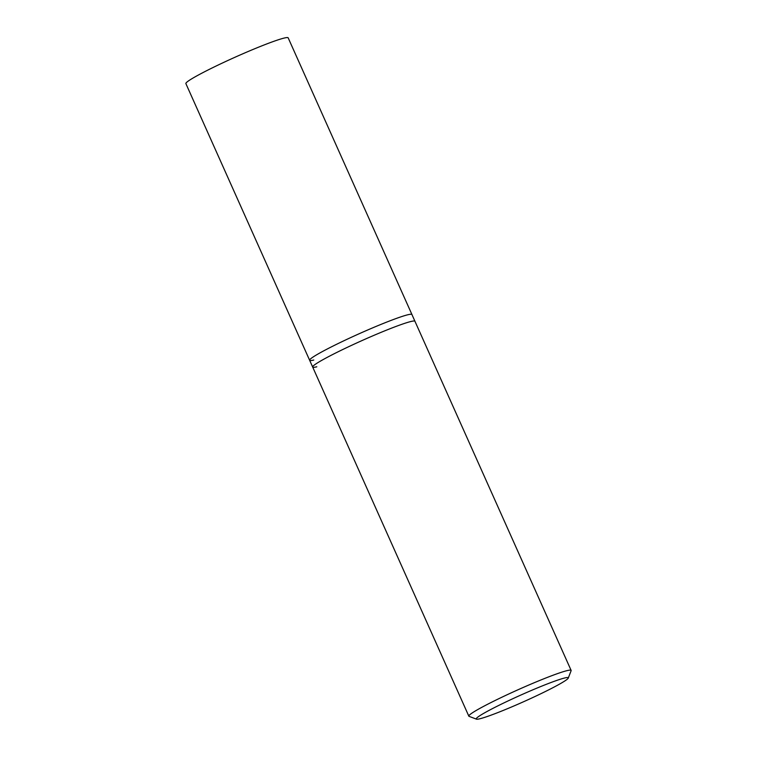 <?xml version="1.0" encoding="UTF-8"?>
<svg xmlns="http://www.w3.org/2000/svg" width="757" height="757" viewBox="0 0 757 757"><rect width="100%" height="100%" fill="white"/><g stroke="black" fill="none" stroke-linecap="round" stroke-linejoin="round"><path stroke-width="1.14" d="M568.27 678.073L571.109 670.721A56.027 4.003 155.9 0 0 571.119 670.399A56.027 4.003 155.9 0 0 566.993 670.645A56.027 4.003 155.9 0 0 508.874 693.932A56.027 4.003 155.9 0 0 468.829 716.15A56.027 4.003 155.9 0 0 469.085 716.359L476.456 719.15A50.426 3.605 -24.1 0 1 510.663 699.714A50.426 3.605 -24.1 0 1 564.58 678.007A50.426 3.605 -24.1 0 1 568.27 678.073A50.426 3.605 -24.1 0 1 530.629 698.541A50.426 3.605 -24.1 0 1 479.938 718.753A50.426 3.605 -24.1 0 1 476.456 719.15M316.795 366.795A56.027 4.003 -24.1 0 1 312.669 367.041A56.027 4.003 -24.1 0 1 352.705 344.813A56.027 4.003 -24.1 0 1 410.833 321.526A56.027 4.003 -24.1 0 1 414.95 321.29L411.931 314.524A56.027 4.003 155.9 0 0 407.805 314.77A56.027 4.003 155.9 0 0 349.687 338.057A56.027 4.003 155.9 0 0 309.641 360.285A56.027 4.003 155.9 0 0 313.767 360.039M468.829 716.15L312.669 367.041A56.027 4.003 -24.1 0 1 352.705 344.813A56.027 4.003 -24.1 0 1 410.833 321.526A56.027 4.003 -24.1 0 1 414.95 321.29L571.119 670.399M407.805 314.77A56.027 4.003 155.9 0 0 349.687 338.057A56.027 4.003 155.9 0 0 309.641 360.285L185.881 83.601A56.027 4.003 155.9 0 1 225.917 61.383A56.027 4.003 155.9 0 1 284.045 38.096A56.027 4.003 155.9 0 1 288.171 37.85L411.931 314.524A56.027 4.003 155.9 0 0 407.805 314.77M312.669 367.041L309.641 360.285"/></g></svg>
